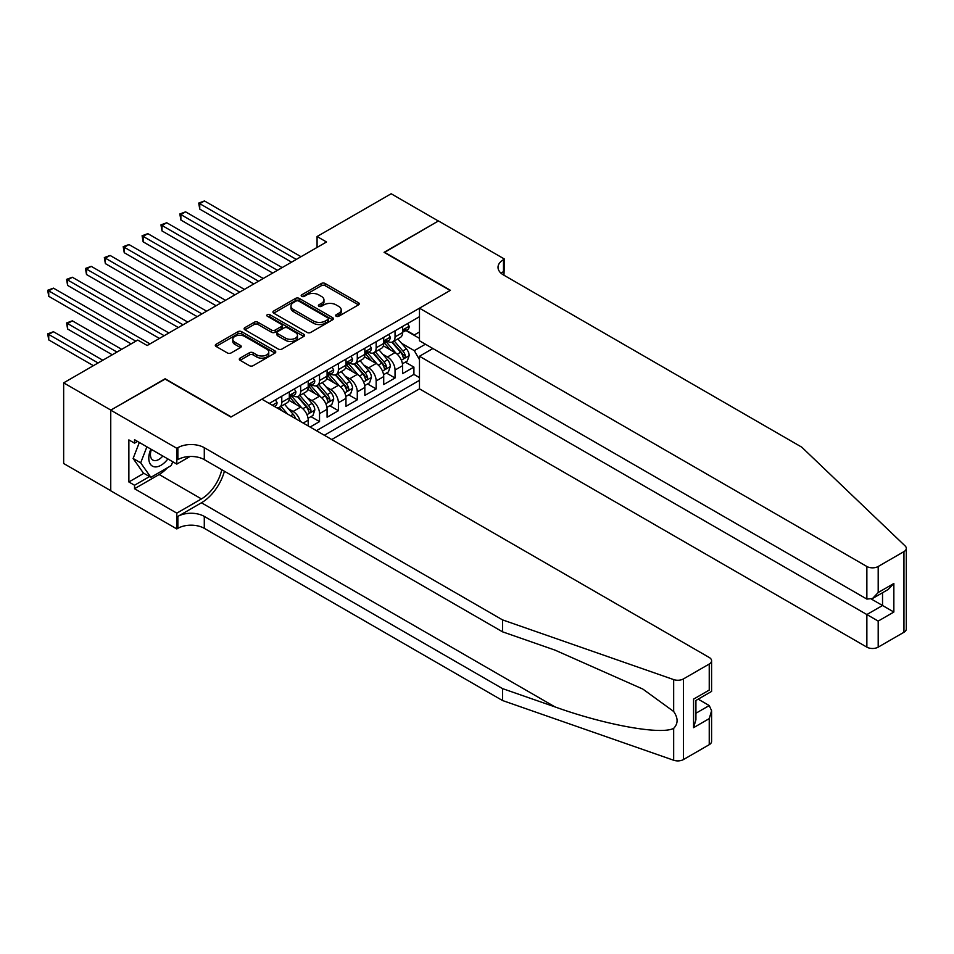 <?xml version="1.0" encoding="UTF-8"?>
<svg xmlns="http://www.w3.org/2000/svg" width="954" height="954" viewBox="0 0 954 954"><rect width="100%" height="100%" fill="white"/><g stroke="black" fill="none" stroke-linecap="round" stroke-linejoin="round"><path stroke-width="1.43" d="M336.19 316.239A1.836 1.061 0 0 0 338.789 316.239L358.477 304.863A2.623 1.514 0 0 0 359.241 303.801A2.623 1.514 0 0 0 358.477 302.728L325.123 283.469A2.623 1.514 0 0 0 321.415 283.469L301.726 294.834A1.836 1.061 0 0 0 301.19 295.585A1.836 1.061 0 0 0 301.726 296.336A1.836 1.061 0 0 0 304.326 296.336L306.866 294.869A8.383 4.842 0 0 1 318.731 294.869L321.51 296.467A8.383 4.842 0 0 1 323.966 299.89A8.383 4.842 0 0 1 321.51 303.312L318.958 304.791A1.836 1.061 0 0 0 318.421 305.542A1.836 1.061 0 0 0 318.958 306.282A1.836 1.061 0 0 0 321.558 306.282L324.098 304.815A8.383 4.842 0 0 1 335.963 304.815L338.742 306.425A8.383 4.842 0 0 1 341.198 309.847A8.383 4.842 0 0 1 338.742 313.27L336.19 314.737A1.836 1.061 0 0 0 335.653 315.488A1.836 1.061 0 0 0 336.19 316.239L336.19 314.737M240.074 358.144A2.623 1.514 0 0 0 239.311 359.217A2.623 1.514 0 0 0 240.074 360.278L249.435 365.68A2.623 1.514 0 0 0 253.132 365.68L275.002 353.063A2.623 1.514 0 0 0 275.766 351.99A2.623 1.514 0 0 0 275.002 350.917L241.648 331.67A2.623 1.514 0 0 0 237.94 331.67L216.081 344.287A2.623 1.514 0 0 0 215.306 345.36A2.623 1.514 0 0 0 216.081 346.433L227.386 352.956A2.623 1.514 0 0 0 231.083 352.956L240.444 347.554A2.623 1.514 0 0 0 241.207 346.481A2.623 1.514 0 0 0 240.444 345.408L234.839 342.176A7.012 4.043 0 0 1 232.788 339.314A7.012 4.043 0 0 1 237.117 335.581A7.012 4.043 0 0 1 244.749 336.452L266.703 349.128A7.012 4.043 0 0 1 268.766 351.99A7.012 4.043 0 0 1 264.437 355.735A7.012 4.043 0 0 1 256.793 354.852L253.132 352.741A2.623 1.514 0 0 0 249.435 352.741L240.074 358.144L240.074 360.278M165.114 379.084L110.843 410.089L63.656 382.852L63.656 463.501L110.747 490.69M165.114 378.762L231.178 416.91L450.157 290.481L384.08 252.333L438.351 221.006L391.164 193.757L317.074 236.532L317.074 247.432M63.656 382.852L137.746 340.065L147.178 345.515L326.506 241.982L317.074 236.532M307.057 332.409A2.623 1.514 0 0 0 310.765 332.409L332.624 319.793A2.623 1.514 0 0 0 333.387 318.719A2.623 1.514 0 0 0 332.624 317.646L299.27 298.399A2.623 1.514 0 0 0 295.561 298.399L273.703 311.016A2.623 1.514 0 0 0 272.939 312.089A2.623 1.514 0 0 0 273.703 313.162L307.057 332.409M268.038 316.633A1.836 1.061 0 0 1 269.899 316.895L269.899 314.713L303.813 334.282A2.623 1.514 0 0 1 304.576 335.355A2.623 1.514 0 0 1 303.813 336.428L281.943 349.045A2.623 1.514 0 0 1 278.246 349.045L244.892 329.798L244.892 327.651A2.623 1.514 0 0 0 244.129 328.725A2.623 1.514 0 0 0 244.892 329.798M244.892 327.651L254.253 322.249A2.623 1.514 0 0 1 257.95 322.249L271.485 330.06A2.623 1.514 0 0 0 275.181 330.06L281.394 326.483A2.623 1.514 0 0 0 282.157 325.409A2.623 1.514 0 0 0 281.394 324.336L267.311 316.203A1.836 1.061 0 0 1 266.774 315.464A1.836 1.061 0 0 1 267.907 314.486A1.836 1.061 0 0 1 269.899 314.713M310.086 427.046L319.53 421.596L310.932 416.636M307.236 397.818L311.982 400.561A10.673 6.165 60 0 1 319.53 413.631L327.079 409.278L327.079 417.232L338.408 410.697L329.81 405.736M326.113 386.919L330.847 389.661A10.673 6.165 60 0 1 338.408 402.743L345.956 398.378L345.956 406.332L357.285 399.798L348.687 394.837M344.99 376.019L349.724 378.762A10.673 6.165 60 0 1 357.285 391.844L364.833 387.479L364.833 395.433L376.162 388.898L367.564 383.937M363.868 365.132L368.602 367.862A10.673 6.165 60 0 1 376.162 380.944L383.711 376.58L383.711 384.534L395.039 377.999L395.039 370.045A10.673 6.165 -120 0 0 387.479 356.963L382.745 354.232M386.442 373.038L395.039 377.999M308.202 425.949L308.202 420.177A10.673 6.165 -120 0 0 300.653 407.096L288.979 400.358M300.212 421.334A10.673 6.165 60 0 0 293.105 411.46L288.358 408.717M327.079 409.278A10.673 6.165 -120 0 0 319.53 396.196L307.856 389.459M345.956 398.378A10.673 6.165 -120 0 0 338.408 385.297L326.733 378.559M364.833 387.479A10.673 6.165 -120 0 0 357.285 374.397L345.61 367.66M383.711 376.58A10.673 6.165 -120 0 0 376.162 363.498L364.488 356.76M331.706 439.52L419.474 388.838L866.864 647.134L866.864 614.543L882.533 605.504L882.533 592.732M324.336 435.274L419.474 380.336M419.474 316.692L269.219 403.447M292.997 395.707L293.105 395.767A10.673 6.165 60 0 0 298.435 396.292L305.984 391.927A10.673 6.165 -120 0 0 308.202 387.038L308.202 380.944M311.875 384.808L311.982 384.867A10.673 6.165 60 0 0 317.312 385.392L324.861 381.028A10.673 6.165 -120 0 0 327.079 376.15L327.079 370.045M330.752 373.908L330.847 373.968A10.673 6.165 60 0 0 336.19 374.493L343.738 370.14A10.673 6.165 -120 0 0 345.956 365.251L345.956 359.145M349.629 363.009L349.724 363.069A10.673 6.165 60 0 0 355.067 363.593L362.615 359.241A10.673 6.165 -120 0 0 364.833 354.351L364.833 348.246M368.506 352.109L368.602 352.169A10.673 6.165 60 0 0 373.944 352.694L381.493 348.341A10.673 6.165 -120 0 0 383.711 343.452L383.711 337.346M316.418 430.695L413.917 374.397L413.917 367.099L402.588 373.634L402.588 365.68A10.673 6.165 -120 0 0 395.039 352.61L383.365 345.861M387.384 341.21L387.479 341.27A10.673 6.165 -120 0 0 392.821 341.794A10.673 6.165 -120 0 0 395.039 336.905L395.039 330.811M392.821 341.794L400.37 337.442A10.673 6.165 -120 0 0 402.588 332.552L402.588 326.447M270.447 404.15L270.447 402.731M281.776 396.196L281.776 402.302A10.673 6.165 60 0 1 279.558 407.191A10.673 6.165 60 0 1 276.266 407.513M279.558 407.191L287.106 402.826A10.673 6.165 -120 0 0 289.324 397.937L289.324 391.844M300.653 385.297L300.653 391.402A10.673 6.165 60 0 1 298.435 396.292M319.53 374.397L319.53 380.503A10.673 6.165 60 0 1 317.312 385.392M338.408 363.498L338.408 369.603A10.673 6.165 60 0 1 336.19 374.493M357.285 352.598L357.285 358.704A10.673 6.165 60 0 1 355.067 363.593M376.162 341.711L376.162 347.805A10.673 6.165 60 0 1 373.944 352.694M376.162 380.944L376.162 388.898M357.285 391.844L357.285 399.798M338.408 402.743L338.408 410.697M319.53 413.631L319.53 421.596M419.474 359.634L414.286 350.643L401.622 343.333M414.286 350.643L425.424 344.215M405.879 330.537L419.474 338.384M406.261 330.311L414.286 334.949L419.474 331.956M405.319 362.138L413.917 367.099M413.917 374.397L419.474 377.617M336.929 316.489L338.742 315.44A8.383 4.842 0 0 0 341.198 312.018L341.198 309.847M323.966 299.89L323.966 302.072A8.383 4.842 0 0 1 321.51 305.495L319.697 306.544M358.477 302.728L358.477 304.863L325.123 285.651A2.623 1.514 0 0 0 321.415 285.651L302.466 296.599M332.588 319.817L299.27 300.582A2.623 1.514 0 0 0 295.561 300.582L273.738 313.174M327.997 319.471A1.836 1.061 0 0 0 328.534 318.719A1.836 1.061 0 0 0 327.997 317.968L298.721 301.07A1.836 1.061 0 0 0 296.122 301.07L293.438 302.621A8.383 4.842 0 0 0 290.982 306.043A8.383 4.842 0 0 0 293.438 309.466L313.449 321.021A8.383 4.842 0 0 0 325.302 321.021L327.997 319.471L327.997 321.653A1.836 1.061 0 0 0 328.534 320.902L328.534 318.719M290.982 306.043L290.982 308.225A8.383 4.842 0 0 0 293.438 311.648L293.438 309.466M327.997 321.653L325.302 323.203A8.383 4.842 0 0 1 313.449 323.203L293.438 311.648M244.928 329.81L254.253 324.432L254.253 322.249M282.157 325.409L282.157 327.592A2.623 1.514 0 0 1 281.394 328.653L275.181 332.242A2.623 1.514 0 0 1 271.485 332.242L257.95 324.432A2.623 1.514 0 0 0 254.253 324.432M269.899 316.895L303.777 336.452M285.52 338.169A7.012 4.043 0 0 0 293.152 339.04A7.012 4.043 0 0 0 297.481 335.307A7.012 4.043 0 0 0 295.43 332.445L287.691 327.973A2.623 1.514 0 0 0 283.982 327.973L277.781 331.563A2.623 1.514 0 0 0 277.006 332.624A2.623 1.514 0 0 0 277.781 333.697L285.52 338.169L285.52 340.339A7.012 4.043 0 0 0 293.152 341.222A7.012 4.043 0 0 0 297.481 337.477L297.481 335.307M277.006 332.624L277.006 334.806A2.623 1.514 0 0 0 277.781 335.88L277.781 333.697M285.52 340.339L277.781 335.88M268.766 351.99L268.766 354.172A7.012 4.043 0 0 1 264.437 357.905A7.012 4.043 0 0 1 256.793 357.034L253.132 354.924A2.623 1.514 0 0 0 249.435 354.924L240.11 360.302M232.788 339.314L232.788 341.496A7.012 4.043 0 0 0 234.839 344.358L234.839 342.176M240.408 347.566L234.839 344.358M274.967 353.075L241.648 333.84A2.623 1.514 0 0 0 237.94 333.84L216.117 346.445M402.421 363.808L407.298 360.994L409.194 355.544A7.072 4.09 -120 0 0 406.44 348.902L397.806 338.92M396.089 353.29L386.227 341.878M390.472 349.975L384.748 343.345A16.957 9.79 -120 0 0 384.223 342.76M199.756 252.715L253.836 283.946L162.001 230.928L162.001 225.478L166.723 222.747L263.268 278.496M391.856 342.188L400.585 352.288A7.072 4.09 60 0 1 403.101 357.154C404.174 358.573 404.925 358.144 405.367 355.854A7.072 4.09 -120 0 0 402.85 350.977L394.229 340.983M392.368 342.021L401.753 352.873A3.601 2.075 60 0 1 402.66 354.28L405.367 355.854M403.101 357.154L403.625 358M407.585 323.561L409.194 326.34A7.072 4.09 60 0 1 407.728 329.464L404.138 331.539A7.072 4.09 -120 0 0 405.367 329.905L405.223 329.285M296.312 259.416L199.756 203.679L204.478 200.948L301.023 256.698M402.826 331.873L402.85 331.873A7.072 4.09 -120 0 0 404.138 331.539M404.46 329.38L405.367 329.905C404.925 328.844 404.174 329.285 403.101 331.217A7.072 4.09 60 0 1 402.588 332.219M291.59 262.147L199.756 209.129L199.756 203.679L198.718 203.083L204.478 200.948M199.756 209.129L198.718 203.083M150.851 449.107A17.351 10.017 120 0 0 154.918 466.888A17.351 10.017 120 0 0 167.868 458.922M151.436 449.441A11.877 6.857 120 0 0 152.878 460.066A11.877 6.857 120 0 0 154.62 460.603A11.877 6.857 120 0 0 162.812 456.012M172.734 461.736L171.243 465.564L150.863 477.334L143.315 472.981L133.119 458.48L139.344 442.453M150.863 477.334L140.679 462.833L146.892 446.818M133.119 458.48L140.679 462.833M432.877 348.52L419.474 356.259L878.193 621.09L878.193 647.134L903.951 632.264L903.951 551.615A8.014 4.627 0 0 0 906.3 548.335A8.014 4.627 0 0 0 905.143 545.95L801.742 447.152L503.485 274.955A18.686 10.792 180 0 1 498.012 267.323A18.686 10.792 180 0 1 503.485 259.691L504.523 259.094L438.446 220.946L384.367 252.5M419.474 356.259L419.474 388.838M384.367 252.178L450.443 290.314L419.474 308.19L866.864 566.485A8.014 4.627 0 0 0 878.193 566.485L903.951 551.615M504.523 259.094L503.95 275.229M419.474 308.19L419.474 340.781L866.864 599.076L866.864 566.485M906.3 548.335L906.3 628.984A8.014 4.627 180 0 1 903.951 632.264M878.193 647.134A8.014 4.627 180 0 1 866.864 647.134M501.124 273.285A18.686 10.792 180 0 1 503.485 271.628L503.485 259.691M871.396 599.076L893.85 612.039L878.193 621.09M878.193 566.485L878.193 592.529L872.528 598.516L866.864 599.076M878.193 592.529L893.85 583.49L888.198 589.465L872.528 598.516M709.239 744.68L709.239 718.624L711.589 710.73L711.589 741.413A8.014 4.627 180 0 1 709.239 744.68L683.469 759.551A8.014 4.627 180 0 1 673.667 760.243L502.543 700.534L502.543 688.609L204.287 516.412A18.686 10.792 -0 0 0 177.861 516.412L201.449 502.782A34.773 20.07 120 0 0 224.428 471.252M502.543 688.609L555.013 706.914C605.17 724.992 661.194 735.117 673.667 728.343C678.211 723.692 678.211 718.076 673.667 711.481L642.877 689.098L555.013 650.127L502.543 631.822L204.287 459.625A18.686 10.792 -0 0 0 177.861 459.625L177.861 447.688L176.812 448.297L110.747 410.148L164.827 378.929L230.904 417.065L261.861 399.189L709.239 657.485A8.014 4.627 -0 0 1 711.589 660.752A8.014 4.627 -0 0 1 709.239 664.032L683.469 678.902L683.469 759.551M502.543 700.534L204.287 528.337A18.686 10.792 -0 0 0 177.861 528.337L176.812 528.945L110.747 490.797L110.747 410.148M502.543 631.822L502.543 619.885L204.287 447.688A18.686 10.792 -0 0 0 177.861 447.688M673.667 711.481L673.667 679.594L502.543 619.885M167.487 467.734A30.027 17.339 -60 0 1 159.163 474.508L134.538 488.722L134.538 485.24L149.54 476.571M137.555 441.428L134.538 443.169L128.873 439.901L128.873 481.973L134.538 485.24M134.538 443.169L134.538 439.687L176.812 464.097L176.812 448.297M176.812 528.945L176.812 513.145L201.449 498.918A30.027 17.339 120 0 0 221.781 469.726M134.538 488.722L176.812 513.145M698.185 699.163L709.239 705.555L711.589 710.73M190.001 456.489L176.812 464.097M673.667 679.594A8.014 4.627 -0 0 0 683.469 678.902M128.873 481.973L143.875 473.303M709.239 718.624L693.57 727.675L695.919 719.781L695.919 700.474L711.589 691.423L711.589 660.752M693.57 727.675L693.57 699.115C696.623 700.88 696.623 700.88 693.57 699.115L709.239 690.076C712.292 691.841 712.292 691.841 709.239 690.076L709.239 664.032M383.544 374.707L388.433 371.893L390.317 366.443A7.072 4.09 -120 0 0 387.562 359.801L378.929 349.82M377.212 364.189L367.35 352.777M371.595 360.874L365.871 354.244A16.957 9.79 -120 0 0 365.346 353.66M180.878 263.614L234.958 294.846L143.124 241.827L143.124 236.377L147.846 233.647L244.391 289.396M372.978 353.075L381.707 363.176A7.072 4.09 60 0 1 384.235 368.053C385.297 369.472 386.048 369.043 386.489 366.741A7.072 4.09 -120 0 0 383.973 361.876L375.351 351.883M373.491 352.92L382.876 363.772A3.601 2.075 60 0 1 383.782 365.179L386.489 366.741M384.235 368.053L384.748 368.888M364.666 385.607L369.556 382.792L371.44 377.343A7.072 4.09 -120 0 0 368.685 370.701L360.063 360.719M358.334 375.089L348.472 363.677M352.718 371.774L346.994 365.143A16.957 9.79 -120 0 0 346.469 364.559M162.001 274.513L216.081 305.745L124.247 252.715L124.247 247.265L128.969 244.546L225.526 300.295M354.101 363.975L362.83 374.075A7.072 4.09 60 0 1 365.358 378.953C366.419 380.372 367.171 379.942 367.624 377.641A7.072 4.09 -120 0 0 365.096 372.775L356.474 362.782M354.626 363.82L363.999 374.672A3.601 2.075 60 0 1 364.905 376.079L367.624 377.641M365.358 378.953L365.871 379.787M345.801 396.506L350.678 393.692L352.563 388.242A7.072 4.09 -120 0 0 349.808 381.6L341.186 371.619M339.457 385.988L329.595 374.576M333.84 382.661L328.116 376.043A16.957 9.79 -120 0 0 327.592 375.459M143.124 285.413L197.204 316.645L105.369 263.614L105.369 258.164L110.092 255.445L206.648 311.195M335.236 374.874L343.953 384.975A7.072 4.09 60 0 1 346.481 389.852C347.542 391.271 348.293 390.842 348.747 388.54A7.072 4.09 -120 0 0 346.219 383.675L337.597 373.682M335.748 374.707L345.121 385.571A3.601 2.075 60 0 1 346.028 386.978L348.747 388.54M346.481 389.852L346.994 390.687M326.924 407.406L331.801 404.591L333.685 399.142A7.072 4.09 -120 0 0 330.931 392.499L322.309 382.518M320.58 396.888L310.718 385.476M314.963 393.561L309.239 386.942A16.957 9.79 -120 0 0 308.714 386.346M124.247 296.312L178.326 327.532L86.492 274.513L86.492 269.064L91.214 266.345L187.771 322.082M316.358 385.774L325.075 395.874A7.072 4.09 60 0 1 327.604 400.752C328.665 402.171 329.416 401.741 329.869 399.44A7.072 4.09 -120 0 0 327.341 394.574L318.719 384.581M316.871 385.607L326.244 396.459A3.601 2.075 60 0 1 327.15 397.878L329.869 399.44M327.604 400.752L328.116 401.586M388.707 334.46L390.317 337.239A7.072 4.09 60 0 1 388.85 340.363L385.261 342.438A7.072 4.09 -120 0 0 386.489 340.805L386.346 340.184M277.435 270.316L180.878 214.578L185.601 211.848L282.145 267.597M383.949 342.772L383.973 342.772A7.072 4.09 -120 0 0 385.261 342.438M385.583 340.28L386.489 340.805C386.048 339.743 385.297 340.173 384.235 342.116A7.072 4.09 60 0 1 383.711 343.118M272.713 273.047L180.878 220.028L180.878 214.578L179.841 213.97L185.601 211.848M180.878 220.028L179.841 213.97M369.83 345.36L371.44 348.138A7.072 4.09 60 0 1 369.973 351.263L366.384 353.338A7.072 4.09 -120 0 0 367.624 351.704L367.469 351.084M258.558 281.215L160.964 224.87L166.723 222.747M365.072 353.672L365.096 353.672A7.072 4.09 -120 0 0 366.384 353.338M366.706 351.179L367.624 351.704C367.171 350.643 366.419 351.072 365.358 353.016A7.072 4.09 60 0 1 364.833 354.017M162.001 230.928L160.964 224.87M350.953 356.259L352.563 359.038A7.072 4.09 60 0 1 351.096 362.162L347.506 364.237A7.072 4.09 -120 0 0 348.747 362.603L348.592 361.983M239.681 292.115L142.086 235.769L147.846 233.647M346.195 364.571L346.219 364.571A7.072 4.09 -120 0 0 347.506 364.237M347.828 362.079L348.747 362.603C348.293 361.542 347.542 361.971 346.481 363.915A7.072 4.09 60 0 1 345.956 364.917M143.124 241.827L142.086 235.769M332.075 367.159L333.685 369.937A7.072 4.09 60 0 1 332.219 373.062L328.629 375.137A7.072 4.09 -120 0 0 329.869 373.503L329.714 372.871M220.803 303.014L123.209 246.669L128.969 244.546M327.317 375.459L327.341 375.459A7.072 4.09 -120 0 0 328.629 375.137M328.951 372.978L329.869 373.503C329.416 372.442 328.665 372.871 327.604 374.815A7.072 4.09 60 0 1 327.079 375.816M124.247 252.715L123.209 246.669M308.047 418.305L312.924 415.491L314.808 410.041A7.072 4.09 -120 0 0 312.053 403.399L303.432 393.406M301.702 407.787L291.841 396.375M296.086 404.46L290.374 397.842A16.957 9.79 -120 0 0 289.837 397.246M105.369 307.212L159.449 338.431L67.615 285.413L67.615 279.963L72.337 277.244L168.894 332.982M297.481 396.673L306.198 406.774A7.072 4.09 60 0 1 308.726 411.651C309.788 413.07 310.539 412.641 310.992 410.339A7.072 4.09 -120 0 0 308.464 405.462L299.842 395.481M297.994 396.506L307.367 407.358A3.601 2.075 60 0 1 308.273 408.777L310.992 410.339M308.726 411.651L309.239 412.486M313.198 378.046L314.808 380.825A7.072 4.09 60 0 1 313.341 383.961L309.752 386.036A7.072 4.09 -120 0 0 310.992 384.402L310.837 383.77M201.926 313.914L104.332 257.568L110.092 255.445M308.44 386.358L308.464 386.358A7.072 4.09 -120 0 0 309.752 386.036M310.074 383.878L310.992 384.402C310.539 383.341 309.788 383.77 308.726 385.714A7.072 4.09 60 0 1 308.202 386.716M105.369 263.614L104.332 257.568M295.561 418.651A7.072 4.09 -120 0 0 293.176 414.298L284.554 404.305M86.492 318.111L131.139 343.881L48.737 296.312L48.737 290.863L53.46 288.144L150.016 343.881M287.583 414.048L280.965 406.38M279.117 407.406L282.122 410.9M278.604 407.573L280.822 410.137M294.321 388.946L295.931 391.724A7.072 4.09 60 0 1 294.464 394.861L290.875 396.936A7.072 4.09 -120 0 0 292.115 395.302L291.96 394.67M183.049 324.813L85.455 268.468L91.214 266.345M289.563 397.258L289.587 397.258A7.072 4.09 -120 0 0 290.875 396.936M291.197 394.777L292.115 395.302C291.662 394.24 290.91 394.67 289.849 396.614A7.072 4.09 60 0 1 289.324 397.615M86.492 274.513L85.455 268.468M121.695 349.331L72.337 320.83L67.615 323.561L67.615 329.011L112.262 354.781M67.615 329.011L66.577 322.965L116.972 352.062M66.577 322.965L72.337 320.83M275.444 399.845L277.054 402.624A7.072 4.09 60 0 1 275.587 405.76L274.406 406.44M164.171 335.713L66.577 279.367L72.337 277.244M67.615 285.413L66.577 279.367M102.817 360.23L53.46 331.73L48.737 334.46L48.737 339.91L93.385 365.68M48.737 339.91L47.7 333.864L98.095 362.961M47.7 333.864L53.46 331.73M135.85 341.162L47.7 290.266L53.46 288.144M48.737 296.312L47.7 290.266M293.105 411.46L300.653 407.096M311.982 400.561L319.53 396.196M330.847 389.661L338.408 385.297M349.724 378.762L357.285 374.397M368.602 367.862L376.162 363.498M387.479 356.963L395.039 352.61M395.039 336.905L402.588 332.552M281.776 402.302L289.324 397.937M300.653 391.402L308.202 387.038M319.53 380.503L327.079 376.15M338.408 369.603L345.956 365.251M357.285 358.704L364.833 354.351M376.162 347.805L383.711 343.452M395.039 370.045L402.588 365.68M303.193 423.063L308.202 420.177M338.742 315.44L338.742 313.27M318.958 306.282L318.958 304.791M321.51 305.495L321.51 303.312M301.726 296.336L301.726 294.834M321.415 285.651L321.415 283.469M325.123 285.651L325.123 283.469M273.703 313.162L273.703 311.016M295.561 300.582L295.561 298.399M299.27 300.582L299.27 298.399M332.624 319.793L332.624 317.646M313.449 323.203L313.449 321.021M325.302 323.203L325.302 321.021M257.95 324.432L257.95 322.249M271.485 332.242L271.485 330.06M275.181 332.242L275.181 330.06M281.394 328.653L281.394 326.483M303.813 336.428L303.813 334.282M249.435 354.924L249.435 352.741M253.132 354.924L253.132 352.741M256.793 357.034L256.793 354.852M240.444 347.554L240.444 345.408M216.081 346.433L216.081 344.287M237.94 333.84L237.94 331.67M241.648 333.84L241.648 331.67M275.002 353.063L275.002 350.917M401.348 360.183L409.147 355.687M402.85 350.977L406.44 348.902M397.21 354.232L400.585 352.288M409.147 326.256L402.588 330.048M893.85 583.49L893.85 612.039M555.013 706.914L201.449 502.782M204.287 459.625L204.287 447.688M204.287 516.412L204.287 528.337M673.667 760.243L673.667 728.343M177.861 516.412L177.861 528.337M159.163 474.508L201.449 498.918M695.919 713.246L709.239 705.555M382.471 371.082L390.269 366.586M383.973 361.876L387.562 359.801M378.333 365.132L381.707 363.176M363.593 381.982L371.392 377.486M365.096 372.775L368.685 370.701M359.455 376.031L362.83 374.075M344.716 392.881L352.515 388.373M346.219 383.675L349.808 381.6M340.578 386.93L343.953 384.975M325.839 403.781L333.638 399.273M327.341 394.574L330.931 392.499M321.701 397.83L325.075 395.874M390.269 337.156L383.711 340.948M371.392 348.055L364.833 351.847M352.515 358.954L345.956 362.735M333.638 369.854L327.079 373.634M306.961 414.68L314.76 410.172M308.464 405.462L312.053 403.399M302.823 408.717L306.198 406.774M314.76 380.753L308.202 384.534M290.588 415.789L293.176 414.298M295.883 391.653L289.324 395.433M277.006 402.552L272.331 405.247"/></g></svg>

